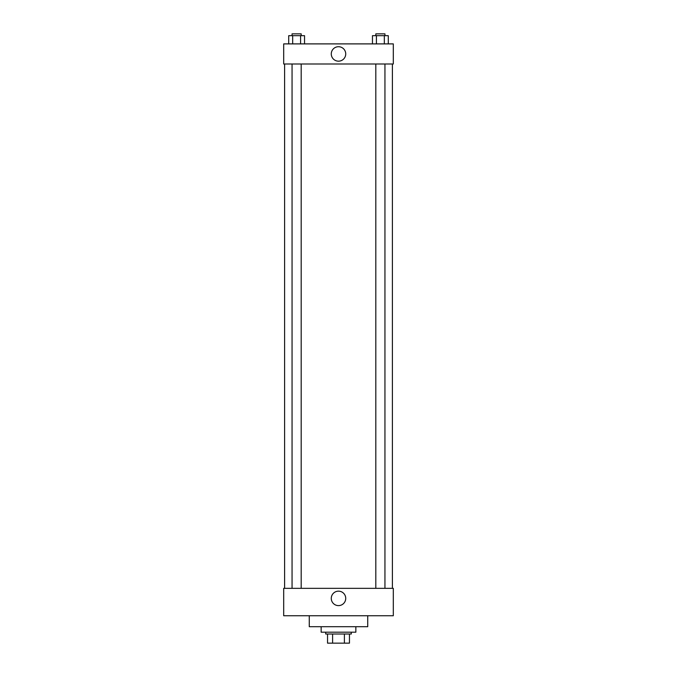 <?xml version="1.0" encoding="UTF-8"?>
<svg xmlns="http://www.w3.org/2000/svg" width="677" height="677" viewBox="0 0 677 677"><rect width="100%" height="100%" fill="white"/><g stroke="black" fill="none" stroke-linecap="round" stroke-linejoin="round"><path stroke-width="1.02" d="M344.39 634.019L344.39 643.15L327.541 643.15L327.541 634.019M344.39 643.15L349.459 643.15L349.459 634.019L349.459 643.15M351.287 632.191L351.287 634.019L325.713 634.019L325.713 632.191M332.61 634.019L332.61 643.15M321.143 626.707L321.143 632.191L355.857 632.191L355.857 626.707M309.271 615.748L309.271 626.707L367.729 626.707L367.729 615.748M283.688 615.748L393.312 615.748L283.688 615.748L283.688 588.338L393.312 588.338L393.312 615.748M331.273 598.392A7.227 7.227 0 0 1 342.113 592.13A7.227 7.227 0 0 1 342.113 604.646A7.227 7.227 0 0 1 331.273 598.392M392.398 63.993L392.398 588.338M393.312 63.993L283.688 63.993L283.688 43.895L393.312 43.895L393.312 63.993M345.727 53.948A7.227 7.227 0 0 1 334.887 60.202A7.227 7.227 0 0 1 334.887 47.686A7.227 7.227 0 0 1 345.727 53.948M388.285 43.895L388.285 35.678L372.46 35.678L372.46 43.895M384.333 35.678L384.333 43.895M376.42 35.678L376.42 43.895M375.811 35.678L375.811 33.85L384.942 33.85L384.942 35.678M304.54 43.895L304.54 35.678L288.715 35.678L288.715 43.895M300.58 35.678L300.58 43.895M292.667 35.678L292.667 43.895M292.058 35.678L292.058 33.85L301.189 33.85L301.189 35.678M284.602 63.993L284.602 588.338M384.942 588.338L384.942 63.993M375.811 588.338L375.811 63.993M292.058 63.993L292.058 588.338M301.189 63.993L301.189 588.338"/></g></svg>

